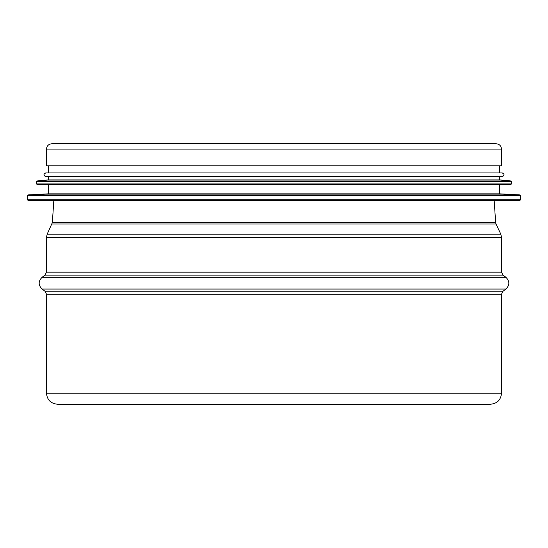 <?xml version="1.0" encoding="UTF-8"?>
<svg xmlns="http://www.w3.org/2000/svg" width="548" height="548" viewBox="0 0 548 548"><rect width="100%" height="100%" fill="white"/><g stroke="black" fill="none" stroke-linecap="round" stroke-linejoin="round"><path stroke-width="0.82" d="M274 404.225L490.522 404.225C497.207 403.575 500.872 399.903 501.523 393.217L46.477 393.217C47.128 399.903 50.793 403.575 57.478 404.225L274 404.225M46.477 149.097L46.477 165.784L501.523 165.784L501.523 149.097C501.208 145.864 499.44 144.09 496.207 143.775L51.793 143.775C48.56 144.09 46.792 145.864 46.477 149.097L501.523 149.097M27.4 199.719L28.133 200.452L519.867 200.452L520.6 199.719L520.6 195.643L27.4 195.643L27.4 199.719L520.6 199.719M519.908 194.91L28.092 194.91L48.306 193.848L499.694 193.848L519.908 194.91L520.6 195.643M36.572 183.943L37.305 184.676L510.695 184.676L511.428 183.943L511.428 181.676L36.572 181.676L36.572 183.943L511.428 183.943M510.763 180.95L37.237 180.95L48.306 179.908L499.694 179.908L510.763 180.95L511.428 181.676M274 176.607L502.256 176.607C504.626 175.387 504.626 174.161 502.256 172.942L45.744 172.942C43.374 174.161 43.374 175.387 45.744 176.607L499.694 176.607L499.694 179.908M274 172.942L499.694 172.942L499.694 165.784M46.477 393.217L46.477 294.173L501.523 294.173L501.523 393.217M46.477 294.173L45.005 291.241L502.995 291.241L501.523 294.173M45.005 291.241L42.073 289.043L505.927 289.043L502.995 291.241M45.005 275.103L502.995 275.103L501.523 272.164L46.477 272.164L45.005 275.103L42.073 277.302L505.927 277.302C509.798 281.213 509.798 285.124 505.927 289.043M46.477 272.164L46.477 237.318L501.523 237.318L501.523 272.164M53.82 200.452L52.348 222.646L47.176 234.188L500.824 234.188L501.523 237.318M51.998 223.968L496.002 223.968L500.824 234.188M52.348 222.646L495.652 222.646L496.002 223.968M42.073 277.302C38.202 281.213 38.202 285.124 42.073 289.043M502.995 275.103L505.927 277.302M47.176 234.188L46.477 237.318M494.18 200.452L495.652 222.646M28.092 194.91L27.4 195.643M499.694 193.848L499.694 184.676M48.306 193.848L48.306 184.676M37.237 180.95L36.572 181.676M48.306 179.908L48.306 176.607M48.306 172.942L48.306 165.784"/></g></svg>
